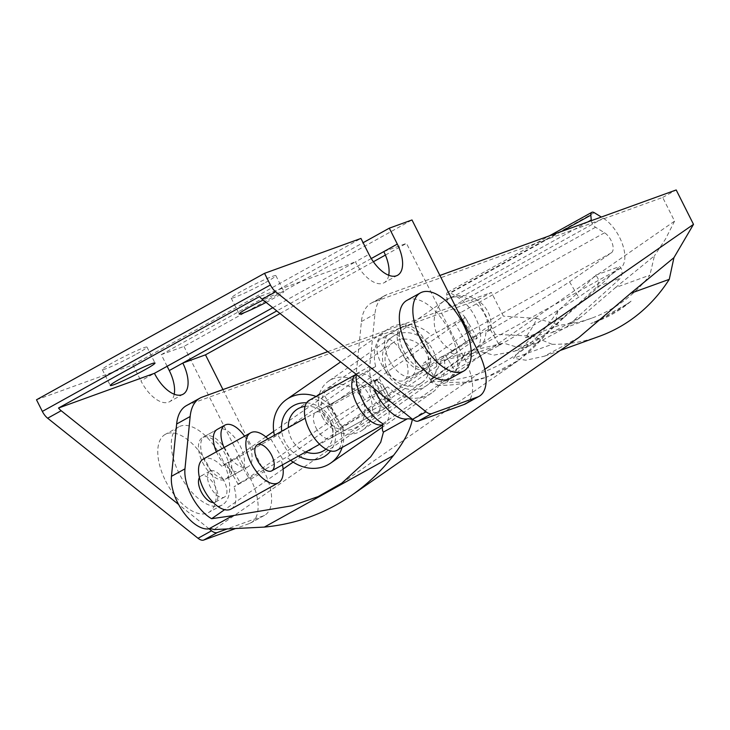 <?xml version="1.0" encoding="UTF-8"?>
<svg xmlns="http://www.w3.org/2000/svg" width="730" height="730" viewBox="0 0 730 730"><rect width="100%" height="100%" fill="white"/><g stroke="black" fill="none" stroke-linecap="round" stroke-linejoin="round"><path stroke-width="0.55" stroke-dasharray="3.65 2.74" d="M525.326 337.588L559.746 325.133L536.742 318.462C534.497 324.175 530.692 330.553 525.326 337.588L551.186 332.807L581.691 316.546L615.454 287.611L649.883 275.146A166.778 143.828 70.1 0 1 591.747 318.134A166.778 143.828 70.1 0 1 559.746 325.133M615.454 287.611L654.427 255.847L649.883 275.146M227.605 453.075A23.825 11.945 -119 0 1 227.815 478.022A23.825 11.945 -119 0 1 205.814 462.975A23.825 11.945 -119 0 1 204.71 436.348A23.825 11.945 -119 0 1 227.605 453.075M424.094 344.113A23.825 11.945 -119 0 1 424.312 369.051A23.825 11.945 -119 0 1 401.409 352.325A23.825 11.945 -119 0 1 401.199 327.378A23.825 11.945 -119 0 1 424.094 344.113M204.71 436.348L217.33 429.349A23.825 11.945 -119 0 1 240.225 446.076A23.825 11.945 -119 0 1 240.435 471.023A23.825 11.945 -119 0 1 216.381 451.815M372.364 396.636A14.892 7.464 61 0 0 386.681 407.094A14.892 7.464 61 0 0 385.988 390.45A14.892 7.464 61 0 0 372.236 381.051A14.892 7.464 61 0 0 372.364 396.636M199.427 477.575A14.892 7.464 -119 0 1 200.978 476.024A14.892 7.464 -119 0 1 215.295 486.481A14.892 7.464 -119 0 1 215.423 502.067A14.892 7.464 -119 0 1 213.279 502.559M515.243 355.264C532.015 343.547 546.232 328.765 557.884 310.907C572.137 298.205 584.675 286.324 595.498 275.265C598.709 277.938 599.33 281.698 597.359 286.534L543.567 335.59L514.559 351.203L493.745 355.154L480.185 351.513L440.884 361.003C438.757 367.245 435.153 374.171 430.07 381.781C461.296 381.607 489.684 372.765 515.243 355.264L543.567 335.599M480.185 351.513L503.445 343.091L465.019 352.271C461.716 361.049 455.648 371.096 446.833 382.41L466.041 382.201L485.888 377.373A178.695 154.103 70.1 0 1 438.675 385.358L446.833 382.41M597.359 286.534L620.619 278.121L566.133 327.35L536.933 343.1L516.338 346.923L503.445 343.091M557.884 310.907L555.849 320.379L564.007 317.431L518.92 360.145L487.029 376.963M555.849 320.379A178.695 154.103 70.1 0 1 485.888 377.373M532.453 336.138L513.5 358.284L552.099 344.314L532.453 336.138L495.205 334.322L214.027 529.597M578.854 337.506L544.489 356.167L525.956 360.228L513.5 358.284M484.83 369.27L412.651 419.403M374.034 388.57A35.743 17.922 -119 0 1 369.745 366.369L374.937 314.046A59.568 29.875 -119 0 1 384.765 295.623A59.568 29.875 -119 0 1 386.955 294.637L439.907 275.465M382.885 423.728L674.593 221.144L662.676 197.447L373.431 302.129A59.568 29.875 61 0 0 371.251 303.123A59.568 29.875 61 0 0 361.414 321.547L356.222 373.87A35.743 17.922 61 0 0 356.185 374.317A28.589 14.335 61 0 1 356.578 374.07A28.589 14.335 61 0 1 375.156 381.352L327.834 407.596L329.403 406.5L341.476 427.023L339.906 428.108A28.589 14.335 -119 0 1 336.986 450.319M388.789 359.324A23.825 11.945 61 0 0 411.693 376.05A23.825 11.945 61 0 0 410.588 349.424A23.825 11.945 61 0 0 388.579 334.376A23.825 11.945 61 0 0 388.789 359.324M626.267 304.583L631.094 301.161A154.869 133.554 70.1 0 1 595.269 321.985A154.869 133.554 70.1 0 1 590.798 323.499L594.156 322.395L627.243 303.908C615.792 311.847 603.637 318.38 590.798 323.499M631.094 301.161L627.243 303.908M495.205 334.322L477.904 299.911L188.659 404.593L202.183 397.102M186.478 405.588A59.568 29.875 -119 0 1 188.659 404.593M674.593 221.144L665.404 239.212L654.427 255.847M662.676 197.447L676.199 189.955M599.312 336.32A178.695 154.103 70.1 0 1 552.099 344.314M477.904 299.911L491.418 292.42L503.344 316.117L293.141 462.09M536.742 318.462L503.344 316.117M327.779 351.641L491.418 292.42M283.103 469.061L224.621 509.677M438.675 385.358L430.07 381.781M595.498 275.265L619.642 266.523C622.508 269.334 622.827 273.202 620.619 278.121M564.007 317.431C585.725 298.962 604.267 281.999 619.642 266.523M440.884 361.003L465.019 352.271M167.133 366.277L161.266 354.625L183.951 346.421L411.994 219.958M161.266 354.625L363.102 242.707M280.019 313.508L373.377 261.741M385.404 255.071L406.482 243.382L465.22 360.173A41.692 20.915 -119 0 1 465.594 403.818M222.951 389.583L264.224 471.635A41.692 20.915 -119 0 1 264.598 515.28A41.692 20.915 -119 0 1 263.065 515.973L227.541 528.83M183.951 346.421L250.7 479.126A41.692 20.915 -119 0 1 251.074 522.78A41.692 20.915 -119 0 1 249.541 523.474L235.407 528.593M371.278 258.539L276.789 310.934M388.734 275.265A29.784 14.938 -119 0 1 384.062 282.765A29.784 14.938 -119 0 1 355.437 261.851L368.96 254.359M174.224 394.218A29.784 14.938 -119 0 1 169.543 401.728A29.784 14.938 -119 0 1 140.927 380.814L154.441 373.322M272.755 307.704L355.437 261.851L259.506 296.572M36.5 399.784L132.915 364.89L140.927 380.814M132.915 364.89L360.948 238.436M136.546 354.023A25.021 1.734 153.3 0 0 146.986 347.097A25.021 1.734 153.3 0 0 123.863 356.787A25.021 1.734 153.3 0 0 102.291 369.581A25.021 1.734 153.3 0 0 114.172 365.283A25.021 1.734 153.3 0 0 136.546 354.023M265.437 282.546A25.021 1.734 153.3 0 0 275.876 275.621A25.021 1.734 153.3 0 0 252.753 285.311A25.021 1.734 153.3 0 0 231.182 298.096A25.021 1.734 153.3 0 0 243.063 293.807A25.021 1.734 153.3 0 0 265.437 282.546M209.09 528.821L178.594 504.466M221.756 458.23A44.676 22.402 -119 0 1 222.157 504.996A44.676 22.402 -119 0 1 179.224 473.624A44.676 22.402 -119 0 1 178.823 426.858A44.676 22.402 -119 0 1 221.756 458.23M406.865 300.404A44.676 22.402 -119 0 1 449.799 331.776A44.676 22.402 -119 0 1 450.191 378.541M266.103 302.402A25.021 1.734 153.3 0 0 273.449 298.479A25.021 1.734 153.3 0 0 283.888 291.544A25.021 1.734 153.3 0 0 263.156 300.039M403.663 351.075A23.825 11.945 61 0 0 426.557 367.801A23.825 11.945 61 0 0 425.453 341.175A23.825 11.945 61 0 0 403.453 326.127A23.825 11.945 61 0 0 403.663 351.075M383.798 251.595L406.482 243.382M202.666 462.537A23.825 11.945 61 0 0 225.561 479.272A23.825 11.945 61 0 0 224.457 452.637A23.825 11.945 61 0 0 202.456 437.599A23.825 11.945 61 0 0 202.666 462.537M165.701 481.125A44.676 22.402 61 0 0 208.634 512.496A44.676 22.402 61 0 0 206.563 462.565A44.676 22.402 61 0 0 165.308 434.359A44.676 22.402 61 0 0 165.701 481.125M224.046 447.563A23.825 11.945 61 0 0 225.196 450.045A23.825 11.945 61 0 0 248.1 466.771A23.825 11.945 61 0 0 244.541 436.193M381.133 363.567A23.825 11.945 61 0 0 404.028 380.303A23.825 11.945 61 0 0 402.923 353.667A23.825 11.945 61 0 0 380.923 338.629A23.825 11.945 61 0 0 381.133 363.567M373.724 381.37L374.481 380.75L386.553 401.263L385.796 401.892L373.724 381.37L379.189 378.551L375.156 381.352M382.748 424.714A28.589 14.335 61 0 0 384.309 424.075A28.589 14.335 61 0 0 387.228 401.865L391.253 399.064L379.189 378.551M391.253 399.064L385.796 401.892M240.279 482.795L248.647 477.739L336.822 416.501A23.825 1.04 -30.5 0 1 364.699 399.666L387.749 386.882L289.856 455.301L234.001 486.837L238.026 484.036L225.962 463.523L228.216 462.273L240.279 482.795L238.026 484.036M265.839 436.896L236.575 457.226L228.216 462.273M341.476 427.023L342.096 426.502L330.033 405.98L327.359 407.294L431.421 335.453L454.48 322.669A23.825 1.04 149.5 0 1 465.165 317.431A23.825 1.04 149.5 0 1 462.656 319.512L374.481 380.75M330.033 405.98L329.403 406.5M225.962 463.523L221.929 466.324L269.251 440.08L277.783 434.779L289.856 455.301M273.704 431.439L324.75 395.988A23.825 1.04 149.5 0 1 352.626 379.153L375.676 366.369L277.783 434.779M386.553 401.263L474.719 340.034A23.825 1.04 -30.5 0 0 477.228 337.944A23.825 1.04 -30.5 0 0 466.543 343.182L443.493 355.966A38.717 33.452 55.2 0 1 431.667 392.968A38.717 33.452 55.2 0 1 387.749 386.882M387.228 401.865L339.906 428.108M342.096 426.502L443.493 355.966M309.255 400.314A28.589 14.335 -119 0 1 327.834 407.596M269.251 440.08A28.589 14.335 61 0 0 268.019 438.839M282.464 464.891A28.589 14.335 61 0 0 281.315 460.594M221.929 466.324A28.589 14.335 61 0 0 203.351 459.042M231.082 509.047A28.589 14.335 61 0 0 234.001 486.837M364.288 403.352A14.892 7.464 61 0 0 377.666 412.094A14.892 7.464 61 0 0 376.598 394.793A14.892 7.464 61 0 0 363.221 386.051A14.892 7.464 61 0 0 364.288 403.352M316.966 429.587A14.892 7.464 -119 0 1 315.898 412.295A14.892 7.464 -119 0 1 329.65 421.694A14.892 7.464 -119 0 1 330.343 438.338A14.892 7.464 -119 0 1 316.966 429.587M223.371 479.765A14.892 7.464 61 0 0 209.994 471.023A14.892 7.464 61 0 0 210.687 487.667A14.892 7.464 61 0 0 224.439 497.066A14.892 7.464 61 0 0 223.371 479.765M298.433 456.031A29.784 25.732 55.2 0 1 286.078 443.794A29.784 25.732 55.2 0 1 281.734 431.238M306.573 402.823A29.784 25.732 55.2 0 1 332.26 420.863A29.784 25.732 55.2 0 1 330.608 450.967M274.699 436.494A38.717 33.452 55.2 0 1 274.407 435.299M316.154 396.49A38.717 33.452 55.2 0 1 330.444 405.579M342.516 426.101A38.717 33.452 55.2 0 1 342.133 447.463M290.659 460.347A38.717 33.452 55.2 0 1 286.771 457.007M375.676 366.369A38.717 33.452 55.2 0 1 387.502 329.367A38.717 33.452 55.2 0 1 431.421 335.453M305.852 451.916A24.628 21.279 55.2 0 1 292.109 440.144A24.628 21.279 55.2 0 1 288.341 427.579M305.021 406.4A24.628 21.279 55.2 0 1 330.38 421.356A24.628 21.279 55.2 0 1 326 449.114M388.825 372.984A24.628 21.279 55.2 0 1 393.406 342.425A24.628 21.279 55.2 0 1 424.933 350.51A24.628 21.279 55.2 0 1 421.502 382.876A24.628 21.279 55.2 0 1 388.825 372.984M387.055 373.669A29.784 25.732 55.2 0 1 407.787 332.707A29.784 25.732 55.2 0 1 433.921 377.127A29.784 25.732 55.2 0 1 387.055 373.669M452.335 350.637A23.825 1.04 149.5 0 1 480.212 333.793A23.825 1.04 149.5 0 1 490.907 328.591A23.825 1.04 149.5 0 1 488.388 330.644L485.924 332.351A29.784 25.732 55.2 0 1 475.832 351.422A29.784 25.732 55.2 0 1 449.872 352.344L452.335 350.637A29.784 25.732 55.2 0 1 438.776 337.744A29.784 25.732 55.2 0 1 444.324 300.787A29.784 25.732 55.2 0 1 473.679 301.873A29.784 25.732 55.2 0 1 488.388 330.644M322.97 418.171A29.784 25.732 55.2 0 1 328.518 381.206A29.784 25.732 55.2 0 1 366.642 390.997A29.784 25.732 55.2 0 1 362.491 430.134A29.784 25.732 55.2 0 1 322.97 418.171M434.396 377.2L476.27 348.119A29.784 14.938 61 0 0 478.296 324.284A29.784 14.938 61 0 0 459.07 298.196L450.072 292.666A5.959 2.984 61 0 0 447.599 292.31A5.959 2.984 61 0 0 446.623 295.148L447.043 300.003A5.959 2.984 61 0 0 451.332 307.23L460.338 312.759A11.917 5.977 61 0 1 468.03 323.198A11.917 5.977 61 0 1 467.218 332.734L425.344 361.806L434.396 377.2A95.301 4.17 -30.5 0 0 430.946 380.741A95.301 4.17 -30.5 0 0 454.416 370.229L445.364 354.844A95.301 4.17 149.5 0 1 421.894 365.347A95.301 4.17 149.5 0 1 425.344 361.806M591.337 220.661A5.959 2.984 61 0 0 595.552 227.258L604.549 232.788A11.917 5.977 61 0 1 612.242 243.227A11.917 5.977 61 0 1 611.43 252.762L569.555 281.835A95.301 4.17 149.5 0 1 490.432 329.851L499.484 345.235L454.416 370.229M490.432 329.851L485.924 332.351M449.872 352.344L445.364 354.844M499.484 345.235A95.301 4.17 -30.5 0 0 578.607 297.22L620.482 268.147A29.784 14.938 61 0 0 622.508 244.304A29.784 14.938 61 0 0 603.281 218.224L601.356 217.038M569.555 281.835L578.607 297.22M324.978 417.396A23.935 20.686 55.2 0 1 341.64 384.473A23.935 20.686 55.2 0 1 362.646 420.179A23.935 20.686 55.2 0 1 324.978 417.396M356.222 373.87L369.745 366.369M361.414 321.547L374.937 314.046M373.431 302.129L386.955 294.637M250.7 479.126L264.224 471.635M465.22 360.173L478.743 352.672M249.541 523.474L263.065 515.973M376.935 379.801L388.999 400.314M236.575 457.226L248.647 477.739M327.359 407.294L339.432 427.807M462.656 319.512L474.719 340.034M454.48 322.669L466.543 343.182M270.821 438.995L282.884 459.508M324.75 395.988L336.822 416.501M352.626 379.153L364.699 399.666M611.43 252.762L467.218 332.734M620.482 268.147L476.27 348.119M603.281 218.224L459.07 298.196M594.284 212.695L450.072 292.666M561.37 231.51L446.623 295.148M587.787 221.947L447.043 300.003M595.552 227.258L451.332 307.23M604.549 232.788L460.338 312.759M591.747 318.134L551.186 332.807M240.435 471.023L227.815 478.022M372.236 381.051L305.195 418.226M209.994 471.023L200.978 476.024M386.681 407.094L319.64 444.269M224.439 497.066L215.423 502.067M536.933 343.1L514.559 351.203M595.269 321.985L594.156 322.395M401.199 327.378L388.579 334.376M424.312 369.051L411.693 376.05M560.156 350.491L544.489 356.167M384.765 295.623L371.251 303.123M341.822 483.132L518.92 360.145M566.133 327.35L581.691 316.546M397.585 275.274L384.062 282.765M183.066 394.237L169.543 401.728M264.598 515.28L251.074 522.78M178.823 426.858L165.308 434.359M222.157 504.996L208.634 512.496M217.33 429.349L202.456 437.599M248.1 466.771L225.561 479.272M403.453 326.127L380.923 338.629M426.557 367.801L404.028 380.303M231.182 298.096L239.194 314.028M275.876 275.621L283.888 291.544M102.291 369.581L110.303 385.504M146.986 347.097L154.997 363.02M382.721 424.96L384.309 424.075M330.343 438.338L377.666 412.094M315.898 412.295L363.221 386.051M387.502 329.367L340.645 361.907M477.228 337.944L465.165 317.431M393.406 342.425L296.69 409.585M421.502 382.876L324.786 450.036M431.667 392.968L382.493 427.123M490.907 328.591A29.784 29.784 0 0 0 444.324 300.787L328.518 381.206M475.832 351.422L362.491 430.134M447.599 292.31L549.508 235.799M430.946 380.741L421.894 365.347"/><path stroke-width="1.09" d="M216.381 451.815A23.825 11.945 -119 0 1 217.33 429.349L224.986 425.097A23.825 11.945 61 0 0 224.046 447.563M213.279 502.559A14.892 7.464 -119 0 1 201.115 491.609A14.892 7.464 -119 0 1 199.427 477.575M484.83 369.27L693.5 224.356L673.927 257.681L630.674 293.305L578.854 337.506L351.504 495.396C367.272 484.41 381.252 471.115 393.443 455.502C403.964 442.07 410.26 430.116 412.313 419.631L412.651 419.403M208.917 528.848L232.697 515.663L211.627 518.702A35.743 17.922 -119 0 1 184.973 468.842L190.156 416.511A59.568 29.875 -119 0 1 199.993 398.096L186.478 405.588A59.568 29.875 -119 0 0 176.642 424.011L171.45 476.334A35.743 17.922 -119 0 0 183.239 511.94A35.743 17.922 -119 0 0 208.917 528.848A23.825 11.945 -119 0 1 214.027 529.597L264.36 527.087C296.161 524.058 325.206 513.491 351.504 495.396M232.697 515.663L292.064 505.753L318.143 496.601L341.822 483.132L370.712 456.798L380.713 442.27L383.442 432.069L407.212 418.883A23.825 11.945 -119 0 1 412.313 419.631M382.748 424.714A28.589 14.335 61 0 1 357.335 404.967A28.589 14.335 61 0 1 356.176 374.308A35.743 17.922 61 0 0 382.885 423.728C382.064 428.236 382.255 431.01 383.442 432.069M407.212 418.883A35.743 17.922 -119 0 1 374.034 388.57M693.5 224.356L676.199 189.955L439.907 275.465M673.927 257.681L669.273 279.334A178.695 154.103 70.1 0 1 599.312 336.32L560.156 350.491M630.674 293.305L669.273 279.334M199.993 398.096A59.568 29.875 -119 0 1 202.183 397.102L327.779 351.641M293.141 462.09L283.103 469.061M224.621 509.677L211.627 518.702M389.309 228.171L411.994 219.958L478.743 352.672A41.692 20.915 -119 0 1 479.108 396.317A41.692 20.915 -119 0 1 477.584 397.01L431.777 413.591A11.917 5.977 -119 0 1 426.074 411.82L275.694 291.763A11.917 5.977 -119 0 1 270.392 284.965L264.534 273.33L360.948 238.436L368.96 254.359A29.784 14.938 -119 0 0 397.585 275.274A29.784 14.938 -119 0 0 397.321 244.094L389.309 228.171L363.102 242.707M276.789 310.934L182.801 363.056L205.486 354.844L280.019 313.508M373.377 261.741L385.404 255.071M205.486 354.844L222.951 389.583M174.224 394.218A29.784 14.938 -119 0 0 169.278 370.557L167.133 366.277M388.734 275.265A29.784 14.938 -119 0 0 383.798 251.595L371.278 258.539M479.108 396.317L465.594 403.818A41.692 20.915 -119 0 1 464.061 404.511L418.263 421.091A11.917 5.977 -119 0 1 412.55 419.321L262.17 299.254A11.917 5.977 -119 0 1 259.506 296.572L58.51 408.034L154.441 373.322L272.755 307.704M169.278 370.557L182.801 363.056A29.784 14.938 -119 0 1 183.066 394.237A29.784 14.938 -119 0 1 154.441 373.322M235.407 528.593L203.743 540.045A11.917 5.977 -119 0 1 198.031 538.284L47.651 418.217A11.917 5.977 -119 0 1 42.349 411.419L36.5 399.784L264.534 273.33M178.594 504.466L61.174 410.725A11.917 5.977 -119 0 1 58.51 408.034M227.541 528.83L217.266 532.553A11.917 5.977 -119 0 1 211.554 530.783L209.09 528.821M463.714 371.041L450.191 378.541A44.676 22.402 -119 0 1 407.258 347.17A44.676 22.402 -119 0 1 406.865 300.404L420.38 292.903A44.676 22.402 61 0 0 420.781 339.669A44.676 22.402 61 0 0 463.714 371.041A44.676 22.402 61 0 0 461.643 321.109A44.676 22.402 61 0 0 420.38 292.903M113.716 384.756A25.021 1.734 153.3 0 0 144.558 369.955A25.021 1.734 153.3 0 0 154.997 363.02A25.021 1.734 153.3 0 0 131.865 372.711A25.021 1.734 153.3 0 0 110.303 385.504A25.021 1.734 153.3 0 0 113.716 384.756M263.156 300.039A25.021 1.734 153.3 0 0 239.194 314.028A25.021 1.734 153.3 0 0 242.606 313.279A25.021 1.734 153.3 0 0 266.103 302.402M244.541 436.193A23.825 11.945 61 0 0 224.986 425.097M265.839 436.896L273.704 431.439M382.721 424.96L336.986 450.319A28.589 14.335 -119 0 1 310.588 432.269A28.589 14.335 -119 0 1 309.255 400.314L356.158 374.298M268.019 438.839A28.589 14.335 61 0 0 250.673 432.799A28.589 14.335 61 0 0 251.996 464.755A28.589 14.335 61 0 0 278.404 482.804A28.589 14.335 61 0 0 282.464 464.891M250.673 432.799L203.351 459.042A28.589 14.335 61 0 0 204.674 490.998A28.589 14.335 61 0 0 231.082 509.047L278.404 482.804M270.693 453.531A14.892 7.464 61 0 0 257.316 444.78A14.892 7.464 61 0 0 258.009 461.424A14.892 7.464 61 0 0 271.761 470.823A14.892 7.464 61 0 0 270.693 453.531M281.734 431.238A29.784 25.732 55.2 0 1 306.573 402.823M330.608 450.967A29.784 25.732 55.2 0 1 298.433 456.031M274.407 435.299A38.717 33.452 55.2 0 1 286.525 399.493A38.717 33.452 55.2 0 1 316.154 396.49M342.133 447.463A38.717 33.452 55.2 0 1 330.69 463.094A38.717 33.452 55.2 0 1 290.659 460.347M288.341 427.579A24.628 21.279 55.2 0 1 296.69 409.585A24.628 21.279 55.2 0 1 305.021 406.4M326 449.114A24.628 21.279 55.2 0 1 324.786 450.036A24.628 21.279 55.2 0 1 305.852 451.916M601.356 217.038L594.284 212.695A5.959 2.984 61 0 0 591.811 212.339A5.959 2.984 61 0 0 590.835 215.168L591.254 220.022A5.959 2.984 61 0 0 591.337 220.661M264.36 527.087L393.443 455.502M171.45 476.334L184.973 468.842M176.642 424.011L190.156 416.511M383.798 251.595L397.321 244.094M464.061 404.511L477.584 397.01M42.349 411.419L270.392 284.965M47.651 418.217L61.174 410.725M262.17 299.254L275.694 291.763M412.55 419.321L426.074 411.82M418.263 421.091L431.777 413.591M198.031 538.284L211.554 530.783M203.743 540.045L217.266 532.553M590.835 215.168L561.37 231.51M591.254 220.022L587.787 221.947M305.195 418.226L257.316 444.78M319.64 444.269L271.761 470.823M340.645 361.907L286.525 399.493M382.493 427.123L330.69 463.094M549.508 235.799L591.811 212.339"/></g></svg>
